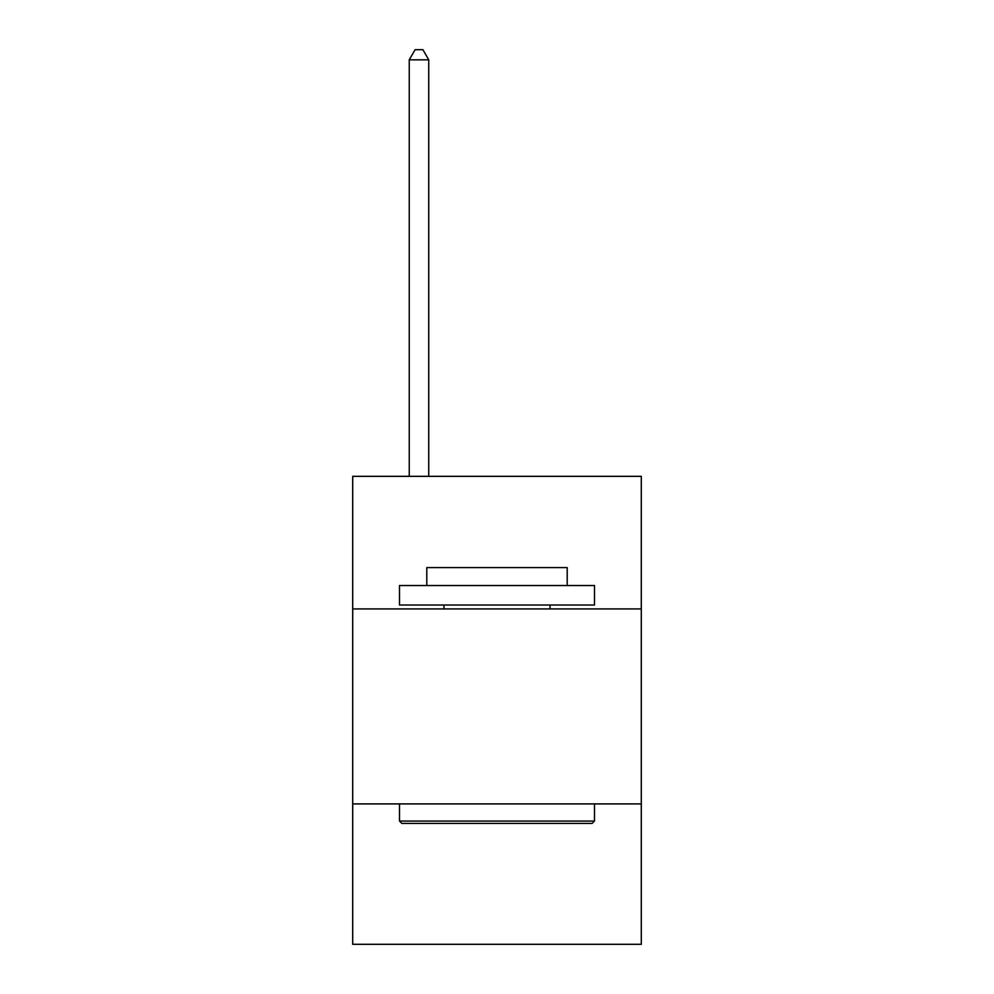 <?xml version="1.0" encoding="UTF-8"?>
<svg xmlns="http://www.w3.org/2000/svg" width="994" height="994" viewBox="0 0 994 994"><rect width="100%" height="100%" fill="white"/><g stroke="black" fill="none" stroke-linecap="round" stroke-linejoin="round"><path stroke-width="1.49" d="M641.292 608.924L641.292 476.337L352.708 476.337L352.708 608.924L641.292 608.924L641.292 944.3L352.708 944.3L352.708 608.924M641.292 803.91L352.708 803.91M401.849 823.405L399.501 821.069L594.499 821.069L592.151 823.405L401.849 823.405M594.499 585.528L594.499 605.023L399.501 605.023L399.501 585.528L594.499 585.528M426.799 585.528L426.799 567.586L567.201 567.586L567.201 585.528M594.499 803.91L594.499 821.069M399.501 803.91L399.501 821.069M550.042 605.023L550.042 608.924M443.958 605.023L443.958 608.924M428.749 476.337L428.749 59.839L409.255 59.839L409.255 476.337M409.255 59.839L415.107 49.7L422.91 49.7L428.749 59.839"/></g></svg>
